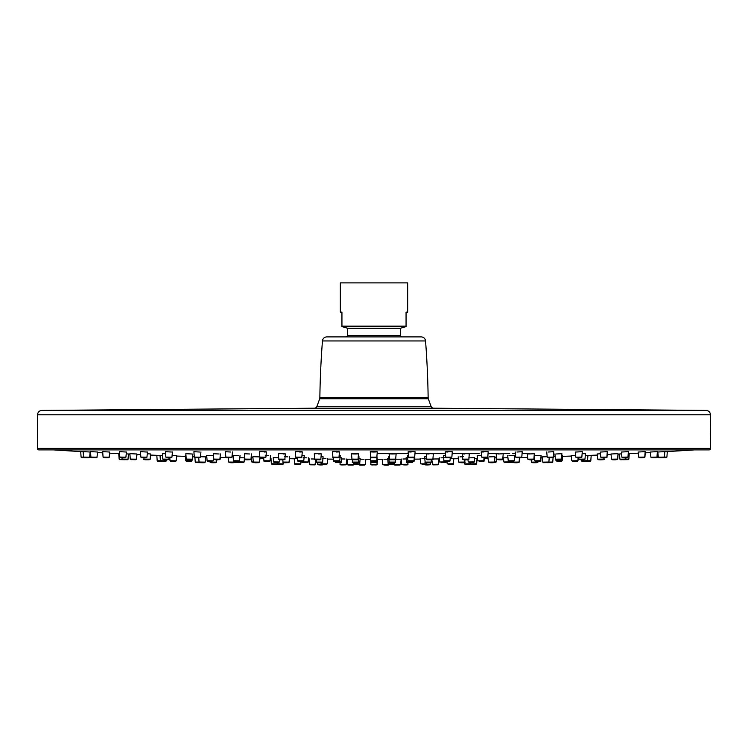 <?xml version="1.0" encoding="UTF-8"?>
<svg xmlns="http://www.w3.org/2000/svg" width="748" height="748" viewBox="0 0 748 748"><rect width="100%" height="100%" fill="white"/><g stroke="black" fill="none" stroke-linecap="round" stroke-linejoin="round"><path stroke-width="1.12" d="M351.934 459.225L349.241 459.216M347.072 459.207L347.446 464.489L353.542 464.592A0.589 0.589 90 0 1 352.944 465.116L348.016 465.032M370.587 458.973L370.905 464.302L377.095 464.302L377.534 459.263M370.531 457.767L370.849 461.946L376.945 461.946L377.151 457.748M370.587 455.41L370.793 460.787L376.889 460.787L376.983 455.401M373.776 451.605C369.25 451.745 369.25 451.886 373.785 452.016C378.31 451.886 378.31 451.745 373.776 451.605M364.042 459.235L360.097 459.207M313.88 458.992L311.187 458.963M344.987 459.01L341.471 458.945M359.676 463.835C360.106 464.377 359.236 464.564 357.058 464.405L356.198 464.312L357.058 464.405C354.094 464.573 352.934 464.377 353.58 463.816L359.676 463.835L360.162 458.515L358.872 458.468M325.932 458.561L322.416 458.449M297.498 458.468L294.207 458.459L294.6 463.779L300.79 463.863L301.042 461.357M341.322 461.955C341.658 462.507 340.854 462.694 338.919 462.526C336.525 462.731 335.3 462.535 335.226 461.927L341.322 461.955L341.705 457.795L340.05 457.72M306.83 457.851L303.417 457.701M278.667 457.767L273.235 457.72L273.553 461.909L279.649 461.984L279.874 459.693M252.946 457.711L251.393 457.711L251.702 461.899L253.263 461.899M244.381 457.851L239.818 457.729M358.544 462.096C359.059 462.647 358.133 462.834 355.758 462.666L355.244 462.582L355.758 462.666C352.981 462.844 351.878 462.647 352.458 462.086L358.544 462.096L359.021 456.785L358.255 456.71M322.622 462.105C322.902 462.657 322.145 462.844 320.34 462.666L318.807 462.582L320.331 462.666C317.741 462.872 316.469 462.675 316.526 462.077L322.622 462.105L323.117 456.804L321.051 456.691M287.83 456.878L284.315 456.663M258.733 456.878L252.871 456.701L253.282 462.058L259.565 462.124L259.958 458.262M233.114 456.748L231.964 456.71M205.616 456.878L200.455 456.701M150.507 455.074L160.035 455.457L156.809 455.326L157.192 460.731L160.418 460.787M339.77 460.796C340.2 461.338 339.33 461.525 337.152 461.357L336.291 461.273L337.152 461.357C334.188 461.535 333.028 461.338 333.673 460.777L339.77 460.796L340.247 455.485L339.153 455.382M303.781 460.805C304.025 461.348 303.286 461.535 301.584 461.357L299.892 461.273L301.575 461.357C298.817 461.563 297.526 461.366 297.685 460.768L303.781 460.805L304.277 455.513L301.977 455.364M268.775 455.597L265.26 455.326M238.79 455.597L233.011 455.373L233.423 460.749L239.519 460.815L240.043 455.551M212.899 455.597L206.7 455.354L207.093 460.74L213.189 460.824L213.61 456.645M185.943 455.326L185.354 455.345L185.747 460.74L192.002 460.833L192.133 459.562M175.602 461.357L176.229 460.833L175.387 461.357C172.704 461.581 170.918 461.376 170.02 460.731L176.117 460.833L176.659 455.588L172.105 455.382M162.512 455.401L160.081 455.336M119.568 453.69L118.997 453.671M355.263 453.989C359.61 453.877 359.433 453.765 354.73 453.653C350.391 453.765 350.569 453.877 355.263 453.989M318.583 453.989C322.481 453.877 321.958 453.765 317.012 453.653L314.291 453.784L314.73 459.132L320.827 459.15L321.313 453.858M283.137 453.989C286.512 453.877 285.652 453.765 280.565 453.653L278.34 453.765L278.78 459.122L284.876 459.16L285.371 453.886M249.729 453.989L244.456 453.737L244.876 459.113L251.3 459.169L251.076 458.085M219.089 453.989L213.386 453.718L213.797 459.113L220.193 459.179L220.37 457.383M191.909 453.989L185.822 453.699L186.233 459.104L192.582 459.179L192.844 456.598M165.579 453.718L162.391 453.681L162.784 459.094L169.095 459.188L169.244 457.701M149.348 459.721L150.255 459.188L144.813 459.637L149.254 459.721C144.86 459.889 143.102 459.674 143.99 459.094L150.086 459.188L150.629 453.971L147.291 453.756M136.753 453.989L129.881 453.662L130.264 459.094L136.473 459.197L136.959 454.504M128.525 453.989L126.244 453.858M53.351 449.885L83.159 451.755L80.7 451.605L81.083 457.084L83.542 457.122M336.422 452.016C340.611 451.886 340.303 451.745 335.497 451.605L332.449 451.783L332.897 457.122L338.994 457.14L339.47 451.839M299.696 452.016C303.473 451.886 302.865 451.745 297.872 451.605L295.273 451.764L295.722 457.122L301.809 457.15L302.295 451.867M264.25 452.016C267.541 451.886 266.643 451.745 261.557 451.605L259.388 451.736L259.827 457.112L265.914 457.15L266.41 451.895M230.674 452.016L225.4 451.708L225.831 457.103L231.927 457.159L232.432 451.914M199.557 452.016L193.9 451.689L194.321 457.103L200.417 457.168L200.932 451.942M171.423 452.016L165.42 451.67L165.832 457.093L171.928 457.168L172.442 451.96M146.748 452.016L140.456 451.652L140.848 457.093L146.945 457.178L147.478 451.979M125.973 452.016L119.418 451.633L119.811 457.084L125.907 457.178L126.44 451.988M109.432 452.016L102.682 451.624L103.065 457.084L109.33 457.178L109.741 453.204M90.901 457.084L96.997 457.187L96.333 457.711C92.481 457.589 90.274 457.898 90.901 457.084L90.517 451.614L97.539 452.007L96.997 457.187L97.595 452.568M83.561 457.084L89.629 457.187L89.031 457.711L84.131 457.626L89.021 457.711C85.403 457.87 83.57 457.664 83.533 457.084L83.15 451.614L90.171 452.016L89.629 457.187L90.218 452.157M396.786 465.088L398.254 465.06L396.786 465.088M401.199 459.207L400.554 464.489L394.458 464.592A0.589 0.589 -90 0 0 395.056 465.116L399.984 465.032L395.047 465.116L399.974 465.032L400.554 464.489L399.984 465.032M400.928 459.207L395.664 459.225M370.905 464.302C370.447 464.854 371.466 465.05 373.953 464.873L373.953 464.873C376.44 465.05 377.459 464.854 377.001 464.302L377.207 458.963M387.754 459.207L383.939 459.235M431.661 459.702L433.092 464.873L438.029 464.789L433.111 464.873A0.589 0.589 -90 0 0 433.111 464.873A0.589 0.589 -90 0 1 432.512 464.349L438.609 464.246L438.973 458.945L432.905 459.001M406.445 458.945L402.938 459.01M470.576 463.956A0.589 0.589 -90 0 0 471.147 464.405L470.567 463.872L476.654 463.769L477.028 458.449L474.559 458.487M453.307 463.779C454.251 464.358 452.605 464.564 448.37 464.405L452.147 464.312L447.211 463.863L453.307 463.779L453.699 458.459L450.193 458.468M425.444 458.449L421.937 458.561M388.866 458.468L387.698 458.515L388.175 463.835L394.271 463.816L394.374 462.638M507.929 457.729L503.441 457.851L503.881 461.993L509.977 461.89L510.014 461.357M494.54 461.899L496.195 461.899L496.504 457.711L494.858 457.711M474.297 461.909C474.232 462.526 472.633 462.731 469.51 462.526L472.998 462.432L468.211 461.984L474.297 461.909L474.615 457.72L468.79 457.851M444.396 457.701L440.993 457.851M407.632 457.72L406.099 457.795L406.482 461.955L412.774 461.927L412.821 461.338L414.093 461.189L414.467 459.141M547.199 456.71L542.253 456.878L542.805 462.142L548.826 462.04M515.653 456.719L514.633 456.748M494.522 462.058C494.213 462.685 492.642 462.881 489.828 462.666L493.128 462.582L488.435 462.124L494.522 462.058L494.933 456.701L489.07 456.878M463.451 456.663L459.945 456.878M426.575 456.691L424.63 456.804L425.126 462.105L431.474 462.077L431.671 459.702M389.362 456.719L388.717 456.785L389.184 462.096L395.281 462.086L395.505 459.506M597.325 455.083L587.909 455.457M587.863 455.336L585.273 455.41M575.586 455.382L571.229 455.588L571.771 460.833L577.98 460.731L578.195 457.701M562.094 460.74C561.496 461.376 559.766 461.581 556.914 461.357L561.187 461.273L555.998 460.833L562.094 460.74L562.487 455.345L561.795 455.326M540.701 460.74C541.636 461.32 540 461.525 535.764 461.357L539.542 461.273L534.605 460.824L540.701 460.74L541.094 455.364L534.895 455.597M514.325 460.749C513.979 461.376 512.436 461.581 509.697 461.357L512.866 461.273L508.238 460.815L514.325 460.749L514.736 455.373L508.977 455.597M481.506 455.336L477.187 455.532L477.701 460.805L484.068 460.759L484.265 458.328M445.602 455.364L443.414 455.513L443.91 460.805L450.006 460.768L450.259 457.692M408.417 455.392L407.436 455.485L407.912 460.796L414.009 460.777L414.27 457.626M626.02 459.141L628.862 459.085L629.246 453.653L628.217 453.709M621.532 453.868L619.419 453.989M611.658 459.197L617.624 459.094L618.007 453.662L611.144 453.989M600.438 453.765L597.213 453.971L597.745 459.188L604.01 459.094L604.113 457.692L606.394 457.626M585.001 459.094C584.459 459.73 582.767 459.936 579.915 459.721L583.992 459.637L578.905 459.188L585.001 459.094L585.394 453.681L582.112 453.718M561.514 459.104C561.28 459.73 559.663 459.936 556.662 459.721L560.28 459.637L555.418 459.179L561.514 459.104L561.916 453.699L555.829 453.989M533.904 459.113C533.754 459.73 532.23 459.936 529.322 459.721L527.808 459.179L533.904 459.113L534.315 453.718L528.621 453.989M498.71 459.721L498.832 459.721C502.207 459.908 503.638 459.702 503.124 459.113L502.787 459.141C503.31 459.702 501.88 459.908 498.514 459.721L500.982 459.637L496.7 459.169L502.787 459.113L503.217 453.737L497.953 453.989M468.865 459.122C469.118 459.721 467.799 459.917 464.919 459.721L466.724 459.637L464.929 459.721C463.049 459.786 462.329 459.599 462.778 459.16L468.865 459.122L469.305 453.765L467.07 453.653C461.993 453.765 461.142 453.877 464.508 453.989M432.896 459.132C433.606 459.693 432.409 459.889 429.305 459.721L430.399 459.637L429.305 459.721C427.267 459.889 426.435 459.702 426.799 459.15L432.896 459.132L433.344 453.784L430.605 453.653C425.668 453.765 425.144 453.877 429.053 453.989M392.363 453.989C397.057 453.877 397.225 453.765 392.887 453.653C388.193 453.765 388.016 453.877 392.363 453.989M694.649 449.885L664.776 451.755M664.757 451.614L657.773 452.016L658.315 457.187L664.383 457.084M657.445 452.175L657.099 457.084C657.726 457.898 655.519 457.589 651.667 457.711L650.891 457.187L656.978 457.084L657.37 451.614L650.47 452.016M639.549 457.711L639.596 457.711C642.644 457.926 644.421 457.72 644.935 457.084L644.767 457.093C644.262 457.711 642.485 457.926 639.447 457.711L644 457.626L638.67 457.178L644.767 457.084L645.159 451.624L638.399 452.016M627.974 457.084C627.376 457.72 625.646 457.935 622.794 457.711L627.067 457.626L621.878 457.178L627.974 457.084L628.367 451.633L621.812 452.016M606.88 457.093C606.319 457.729 604.655 457.935 601.878 457.711L600.784 457.178L606.88 457.093L607.283 451.652L600.99 452.016M581.86 457.093C581.785 457.72 580.196 457.926 577.073 457.711L580.56 457.626L575.764 457.168L581.86 457.093L582.271 451.67L576.278 452.016M553.071 457.645L553.333 457.122C554.053 457.683 552.538 457.888 548.789 457.711L551.79 457.626L547.237 457.168L553.333 457.103L553.754 451.689L548.106 452.016M521.795 457.103C522.31 457.692 520.889 457.898 517.513 457.711L519.982 457.626L515.699 457.159L521.795 457.103L522.216 451.708L516.952 452.016M487.771 457.112C488.033 457.711 486.705 457.907 483.788 457.711L485.667 457.626L481.675 457.15L487.771 457.112L488.21 451.736L486.032 451.605C480.945 451.745 480.057 451.886 483.358 452.016M451.857 457.122L448.183 457.711C446.238 457.879 445.434 457.692 445.761 457.15L451.857 457.122L452.306 451.764L449.698 451.605C444.714 451.745 444.106 451.886 447.884 452.016M414.663 457.122C415.234 457.692 414.111 457.888 411.297 457.711L411.942 457.626L411.297 457.711C409.025 457.879 408.118 457.692 408.567 457.14L414.663 457.122L415.121 451.792L412.064 451.605C407.267 451.745 406.959 451.886 411.157 452.016M385.379 465.088L386.473 465.069L385.379 465.088M434.84 464.845L436.299 464.817L434.84 464.845M426.669 464.845L428.034 464.826L426.669 464.845M404.378 464.845L405.472 464.826L404.378 464.845M471.147 464.405A0.589 0.589 -90 0 0 471.156 464.405L476.102 464.312L476.654 463.769L476.083 464.312M472.886 464.368L474.354 464.349L472.886 464.368M466.902 464.368L468.323 464.349L466.902 464.368M449.707 464.368L450.997 464.349L449.707 464.368M423.377 464.368L424.481 464.349L423.377 464.368M391.101 464.368L391.961 464.358L391.101 464.368M377.132 453.653L391.26 453.653M393.99 453.653L408.258 453.653M414.962 453.653L428.464 453.653M431.194 453.653L445.378 453.653M452.147 453.653L464.424 453.653M467.154 453.653L479.141 453.653M488.051 453.653L498.327 453.653M501.057 453.653L509.659 453.653M512.735 453.653L515.363 453.653M522.067 453.653L529.434 453.653M532.165 453.653L532.997 453.653M512.38 462.47L510.921 462.488L512.38 462.47M508.902 462.451L504.601 462.526L508.902 462.451A0.589 0.589 -90 0 0 509.192 462.526L513.165 462.451L508.593 462.002M550.453 462.61L548.995 462.638L550.453 462.61M543.497 462.666L547.003 462.61A0.589 0.589 -90 0 0 547.255 462.666L552.183 462.582L547.255 462.666L552.183 462.582L552.763 462.04L552.192 462.582M625.094 459.693L626.562 459.665L625.094 459.693M623.14 459.683L620.597 459.721L623.14 459.683A0.589 0.589 -90 0 0 623.365 459.721L628.292 459.637L623.355 459.721L622.766 459.197M86.796 457.673A0.589 0.589 90 0 1 86.59 457.711L81.663 457.626M664.607 457.654L663.149 457.683L664.607 457.654M658.371 457.187L661.204 457.673A0.589 0.589 -90 0 0 661.41 457.711L666.365 457.626L666.917 457.084L666.356 457.626M660.643 457.683L662.102 457.654L660.643 457.683M653.238 457.683L654.678 457.654L653.238 457.683M641.055 457.683L642.457 457.654L641.055 457.683M624.3 457.683L625.665 457.654L624.3 457.683M603.262 457.683L604.571 457.654L603.262 457.683M578.307 457.683L579.55 457.654L578.307 457.683M549.845 457.683L551.024 457.664L549.845 457.683M518.383 457.683L519.477 457.664L518.383 457.683M484.452 457.683L485.461 457.664L484.452 457.683M448.622 457.683L449.548 457.664L448.622 457.683M411.522 457.683L412.354 457.664L411.522 457.683M373.785 457.683L373.046 457.664L373.785 457.683M336.039 457.683L335.216 457.664L336.039 457.683M298.957 457.683L298.031 457.664L298.957 457.683M263.146 457.683L262.137 457.664L263.146 457.683M229.234 457.683L228.14 457.664L229.234 457.683M197.809 457.683L196.631 457.664L197.809 457.683M169.385 457.683L168.141 457.654L169.385 457.683M144.476 457.683L143.158 457.654L144.476 457.683M123.485 457.683L122.12 457.654L123.485 457.683M106.777 457.683L105.375 457.654L106.777 457.683M94.65 457.683L93.21 457.654L94.65 457.683M87.301 457.683L85.842 457.654L87.301 457.683M622.261 459.693L623.72 459.665L622.261 459.693M613.884 459.693L615.314 459.665L613.884 459.693M600.148 459.693L601.532 459.665L600.148 459.693M581.355 459.693L582.692 459.665L580.139 459.721L581.327 459.711L581.439 460.833L587.489 460.731M557.933 459.693L559.205 459.665L557.933 459.693M530.407 459.693L531.594 459.665L530.407 459.693M499.384 459.693L500.477 459.674L499.384 459.693M465.555 459.693L466.556 459.674L465.555 459.693M429.689 459.693L430.586 459.674L429.689 459.693M392.578 459.693L393.364 459.674L392.578 459.693M355.048 459.693L354.262 459.674L355.048 459.693M317.937 459.693L317.049 459.674L317.937 459.693M282.089 459.693L281.089 459.674L282.089 459.693M248.289 459.693L247.195 459.674L248.289 459.693M217.294 459.693L216.107 459.665L217.294 459.693M189.805 459.693L188.533 459.665L189.805 459.693M166.43 459.693L165.093 459.665L166.43 459.693M147.693 459.693L146.299 459.665L147.693 459.693M134.004 459.693L132.574 459.665L134.004 459.693M125.683 459.693L124.224 459.665L125.683 459.693M124.86 459.683A0.589 0.589 90 0 1 124.636 459.721L119.708 459.637M587.04 461.329L588.508 461.301L587.04 461.329M585.076 461.32L582.122 461.357L585.076 461.32A0.589 0.589 -90 0 0 585.31 461.357L590.237 461.273L585.31 461.357L584.721 460.833M162.924 461.32A0.589 0.589 90 0 1 162.69 461.357L157.763 461.273M583.777 461.329L585.235 461.301L583.777 461.329M574.137 461.329L575.558 461.301L574.137 461.329M558.419 461.329L559.785 461.31L558.419 461.329M537.101 461.329L538.392 461.31L537.101 461.329M510.819 461.329L512.025 461.31L510.819 461.329M480.384 461.329L481.478 461.31L480.384 461.329M446.715 461.329L447.697 461.31L446.715 461.329M410.839 461.329L411.699 461.32L410.839 461.329M373.841 461.329L374.57 461.32L373.841 461.329M336.843 461.329L335.992 461.32L336.843 461.329M300.986 461.329L300.004 461.31L300.986 461.329M267.335 461.329L266.241 461.31L267.335 461.329M236.938 461.329L235.732 461.31L236.938 461.329M210.693 461.329L209.403 461.31L210.693 461.329M189.422 461.329L188.057 461.31L189.422 461.329M173.751 461.329L172.33 461.301L173.751 461.329M164.167 461.329L162.709 461.301L164.167 461.329M200.997 462.61A0.589 0.589 90 0 1 200.744 462.666L195.817 462.582M506.228 462.488L507.668 462.47L506.228 462.488M470.744 462.488L471.997 462.47L470.529 462.488L470.623 463.769L464.536 463.872L464.321 462.591M442.367 462.488L443.471 462.47L442.367 462.488M409.334 462.488L410.259 462.479L409.334 462.488M373.897 462.488L374.626 462.479L373.897 462.488M338.461 462.488L337.544 462.479L338.461 462.488M305.446 462.488L304.352 462.47L305.446 462.488M277.106 462.488L275.862 462.47L277.106 462.488M241.716 462.488L240.276 462.47L241.716 462.488M545.142 462.638L546.592 462.61L545.142 462.638M533.81 462.638L535.213 462.61L533.81 462.638M515.494 462.638L516.821 462.61L515.494 462.638M490.997 462.638L492.212 462.619L490.997 462.638M461.385 462.638L462.479 462.619L461.385 462.638M427.95 462.638L428.903 462.619L427.95 462.638M392.158 462.638L392.971 462.619L392.158 462.638M355.581 462.638L354.767 462.619L355.581 462.638M319.798 462.638L318.844 462.619L319.798 462.638M286.391 462.638L285.287 462.619L286.391 462.638M256.807 462.638L255.592 462.619L256.807 462.638M232.348 462.638L231.029 462.61L232.348 462.638M214.087 462.638L212.684 462.61L214.087 462.638M202.802 462.638L201.362 462.61L202.802 462.638M239.098 462.451A0.589 0.589 90 0 1 238.808 462.526L234.676 462.451L239.407 462.002M373.953 464.845L374.683 464.835L373.953 464.845M277.396 464.022A0.589 0.589 90 0 1 276.844 464.405L271.917 464.312M315.974 459.702L314.908 464.873L309.971 464.789L309.392 464.246L315.488 464.349A0.589 0.589 90 0 1 314.889 464.873L309.971 464.789M343.538 464.845L342.444 464.826L343.538 464.845M321.294 464.845L319.92 464.826L321.294 464.845M356.759 464.368L355.898 464.358L356.759 464.368M324.492 464.368L323.388 464.349L324.492 464.368M298.2 464.368L296.909 464.349L298.2 464.368M281.052 464.368L279.63 464.349L281.052 464.368M362.593 465.088L361.49 465.069L362.593 465.088M433.765 408.212L706.065 410.409L41.935 410.409L314.235 408.212A2.927 2.927 0 0 0 316.965 406.286L319.714 398.749L428.286 398.749L431.035 406.286A2.927 2.927 0 0 0 433.765 408.212L314.235 408.212M710.422 414.785L37.578 414.785L37.4 448.407L710.6 448.407L710.422 414.785A4.395 4.395 0 0 0 706.065 410.409M37.578 414.785A4.395 4.395 0 0 1 41.935 410.409M37.4 448.407A1.468 1.468 0 0 0 38.868 449.885L709.132 449.885A1.468 1.468 0 0 0 710.6 448.407M428.286 398.749A0.589 0.589 0 0 0 427.744 398.366L320.256 398.366A0.589 0.589 0 0 0 319.714 398.749M421.629 398.366L423.667 398.366M327.699 398.366L326.642 398.366M400.339 328.25L347.661 328.25L341.939 326.614L341.939 312.15L340.34 312.15L340.34 282.884L407.66 282.884L407.66 312.15L406.061 312.15L406.061 326.614L400.339 328.25L400.339 335.459A35.128 35.128 0 0 1 401.545 336.899M341.939 326.156L406.061 326.156M347.661 328.25L347.661 335.459A35.128 35.128 0 0 0 346.455 336.899M347.661 335.459L400.339 335.459M427.557 398.366A0.589 0.589 0 0 0 428.146 397.768A901.527 901.527 0 0 0 425.547 340.948A4.395 4.395 0 0 0 421.171 336.899L326.829 336.899A4.395 4.395 0 0 0 322.453 340.948A901.527 901.527 0 0 0 319.854 397.768A0.589 0.589 0 0 0 320.443 398.366M353.608 463.938L352.953 465.116L348.026 465.032L347.446 464.489M363.846 465.116L364.697 465.097M365.305 464.564L360.994 465.032L363.463 465.116C360.097 465.303 358.666 465.106 359.18 464.517L365.305 464.564L365.819 459.253M384.865 465.116L388.231 465.06M388.82 464.517C389.334 465.106 387.903 465.303 384.537 465.116L384.509 465.116C387.885 465.303 389.306 465.097 388.782 464.517L382.696 464.564L382.181 459.225M407.922 462.516L407.791 464.274C408.305 464.863 406.884 465.06 403.509 464.873L405.977 464.789L401.695 464.321L407.866 464.274L408.006 462.516M403.668 464.873L407.277 464.807M426.444 464.284L430.381 464.256L430.502 462.629L431.474 462.077M425.257 464.873L429.801 464.798M433.111 464.873L438.057 464.789L438.609 464.246L438.029 464.789M430.455 462.629L430.334 464.256C429.735 464.891 428.015 465.097 425.154 464.873L429.427 464.789L424.247 464.349M453.307 463.797L453.774 458.786M453.4 463.779C453.643 464.386 451.998 464.592 448.463 464.405L452.802 464.321M470.679 463.769C469.791 464.415 467.996 464.63 465.312 464.405L470.09 464.312M470.623 463.769C469.968 464.405 468.183 464.62 465.265 464.405L469.903 464.312L465.275 464.405L464.536 463.872M426.79 463.797C427.304 464.386 425.883 464.583 422.508 464.405L424.976 464.312L420.694 463.854L426.79 463.797L426.874 462.666M394.271 463.816C394.916 464.377 393.757 464.573 390.802 464.405L391.653 464.312L390.802 464.405C388.623 464.573 387.745 464.377 388.175 463.835M509.958 461.974L513.006 461.918M548.882 462.105L552.763 462.04L553.071 457.542M623.355 459.721L628.311 459.637L628.862 459.085L628.301 459.637M664.402 457.122L666.917 457.084L667.3 451.605M89.049 457.711L89.685 457.187M97.109 457.187L96.501 457.711M109.33 457.178L108.656 457.701M519.121 462.058L519.598 457.692L521.347 457.636M578.195 457.711L578.756 457.701L578.195 457.711M606.88 457.112L607.329 454.662M639.615 457.711L644.252 457.626M651.676 457.711L656.445 457.626M663.813 457.626L658.923 457.711L663.813 457.626M656.323 457.626L651.564 457.711L656.323 457.626M605.796 457.626L601.888 457.711L605.796 457.626M376.833 457.131C377.291 457.692 376.272 457.879 373.785 457.711C371.298 457.879 370.279 457.692 370.737 457.131L376.833 457.131L377.291 451.811M335.628 457.626L336.273 457.711L335.628 457.626M298.125 457.626L299.406 457.711L298.125 457.626M261.922 457.626L263.81 457.711L261.922 457.626M227.635 457.626L230.103 457.711L227.635 457.626M195.854 457.626L198.865 457.711L195.854 457.626M167.131 457.626L170.619 457.711L167.131 457.626M141.933 457.626L145.851 457.711L141.933 457.626M120.718 457.626L124.981 457.711L120.718 457.626M103.832 457.626L108.385 457.711L103.832 457.626M91.565 457.626L96.324 457.711L91.565 457.626M626.123 457.664L625.337 459.637L620.541 459.721L625.422 459.637L620.55 459.721L619.933 459.197L625.992 459.094M617.624 459.094C617.156 459.721 615.361 459.927 612.219 459.721L616.932 459.637L611.527 459.197L610.985 453.98M603.945 457.692L603.842 459.094C603.253 459.73 601.495 459.936 598.578 459.721L603.028 459.637L597.745 459.188M529.332 459.721L532.398 459.637L529.332 459.721M395.673 459.141C396.188 459.702 395.112 459.898 392.448 459.721L392.448 459.721C389.989 459.88 389.035 459.693 389.586 459.15L395.673 459.141L396.131 453.812M358.04 459.15C358.582 459.693 357.628 459.889 355.178 459.721L355.178 459.721C352.495 459.898 351.42 459.702 351.943 459.141L358.04 459.15L358.507 453.84M320.827 459.15C321.173 459.702 320.34 459.898 318.33 459.721L317.227 459.637L318.33 459.721C315.226 459.889 314.029 459.693 314.73 459.132M284.876 459.16C285.325 459.599 284.614 459.786 282.725 459.721L280.921 459.637L282.725 459.721C279.846 459.917 278.527 459.721 278.78 459.122M251.478 453.905L250.973 459.169L246.69 459.637L249.159 459.721C245.793 459.908 244.362 459.702 244.876 459.113M220.408 453.924L219.893 459.179L215.302 459.637L218.379 459.721C215.611 459.936 214.078 459.73 213.797 459.113M192.853 453.943L192.32 459.179L187.458 459.637L191.077 459.721C187.075 459.898 185.457 459.693 186.233 459.104M169.029 457.701L168.88 459.188L167.87 459.721L163.784 459.637L167.861 459.721C165.028 459.936 163.335 459.73 162.784 459.094M136.903 453.98L136.36 459.197L130.947 459.637L135.659 459.721L130.264 459.094M121.952 459.085L128.011 459.197L127.403 459.721L122.522 459.637L127.394 459.721L122.616 459.637L121.821 457.673M128.562 453.989L127.983 459.197L128.6 454.12M121.391 459.132L121.924 459.141M127.459 459.721L128.067 459.197M135.781 459.721L136.473 459.197M168.085 459.721L169.095 459.188M220.193 459.179L219.445 459.693M249.346 459.721L250.533 459.683M498.682 459.721L502.338 459.646M598.68 459.721L603.327 459.637M612.294 459.721L617.091 459.637M587.526 460.787L590.808 460.731L591.191 455.326M165.934 461.357L166.673 459.711M160.455 460.731L166.458 460.833M191.086 461.357L192.002 460.833M268.382 461.357L269.57 461.329M270.533 455.532L270.028 460.805L265.736 461.273L268.205 461.357C264.839 461.544 263.418 461.348 263.932 460.759L270.299 460.805L270.533 458.44M446.313 461.357L446.958 461.357L447.211 463.863M479.692 461.357L483.33 461.282M537.569 461.348L537.513 462.04C538.42 462.629 536.662 462.834 532.221 462.666L531.426 462.142L537.625 462.04L537.672 461.348L540.206 461.282M540.692 460.759L541.178 457.019M557.017 461.357L561.589 461.273M562.094 460.749L562.571 456.364M572.622 461.357L577.344 461.273M571.883 460.833L572.603 461.357C575.296 461.581 577.082 461.376 577.98 460.731M587.919 455.326L587.535 460.731L586.834 461.282L582.066 461.357L586.928 461.273L582.075 461.357L581.439 460.833L582.122 461.357M578.082 457.701L577.867 460.731C577.204 461.366 575.418 461.572 572.5 461.357L577.138 461.273L571.771 460.833M484.031 457.711L483.788 460.759C484.311 461.348 482.881 461.544 479.515 461.357L481.974 461.273L477.701 460.805M450.006 460.768C450.174 461.366 448.875 461.563 446.117 461.357L447.809 461.273L446.126 461.357C444.415 461.535 443.676 461.348 443.91 460.805M414.009 460.777C414.654 461.338 413.494 461.535 410.54 461.357L411.391 461.273L410.54 461.357C408.361 461.525 407.482 461.338 407.912 460.796M376.889 460.787C377.347 461.338 376.328 461.535 373.841 461.357L373.841 461.357C371.354 461.535 370.335 461.338 370.793 460.787M239.519 460.815L234.881 461.273L238.051 461.357C234.143 461.535 232.6 461.338 233.423 460.749M213.189 460.824L208.243 461.273L212.021 461.357C208.505 461.553 206.859 461.348 207.093 460.74M191.956 459.665L191.843 460.833L190.927 461.357L186.654 461.273L190.918 461.357C188.085 461.581 186.355 461.376 185.747 460.74M175.378 461.357L170.75 461.273L175.378 461.357M166.617 459.711L165.878 461.357L161.016 461.273L165.869 461.357L161.11 461.282L160.409 460.731L160.025 455.326M201.334 462.142L200.754 462.666L195.817 462.582L195.237 462.04L199.062 462.105M504.554 462.526L509.313 462.432L504.554 462.526M503.984 462.002L504.545 462.526C505.152 462.245 510.921 463.031 509.977 461.89M494.335 462.442L495.681 462.442M445.827 461.357L445.78 461.918C446.294 462.507 444.873 462.713 441.498 462.526L443.966 462.432L439.684 461.974L445.958 461.918L446.004 461.357M412.616 461.348L412.569 461.927L408.894 462.526C406.949 462.694 406.145 462.507 406.482 461.955M376.945 461.946C377.403 462.498 376.384 462.694 373.897 462.526L373.897 462.526C371.41 462.694 370.391 462.498 370.849 461.946M338.909 462.526L337.638 462.432L338.909 462.526M308.541 457.813L308.139 461.974L303.847 462.432L306.315 462.526C302.949 462.713 301.528 462.507 302.042 461.918L308.316 461.974L308.606 458.945M279.649 461.984L274.853 462.432L278.331 462.526C275.498 462.741 273.899 462.535 273.553 461.909M251.702 461.899L253.469 462.442M244.503 457.851L244.063 461.993L243.399 462.526L238.631 462.432L243.39 462.526C239.547 462.395 237.34 462.703 237.976 461.89L244.119 461.993L244.54 457.954M548.265 462.582L543.45 462.666L548.265 462.582M547.003 462.61L542.805 462.142L543.441 462.666C546.442 462.358 549.546 463.162 548.892 462.04L549.2 457.711M536.727 462.582L532.23 462.666L536.727 462.582M518.074 462.582L514.091 462.666L518.074 462.582M519.121 462.049C518.542 462.685 516.859 462.89 514.082 462.666L513.035 462.133L519.121 462.049L519.439 457.701M462.975 462.582L460.516 462.666L462.975 462.582M464.789 462.068C465.312 462.657 463.882 462.853 460.516 462.666L458.692 462.114L464.789 462.068L464.976 459.721M428.931 462.582L427.417 462.666L428.931 462.582M392.494 462.582L391.98 462.666L392.494 462.582M284.792 462.582L287.26 462.666L284.792 462.582M289.588 456.822L289.074 462.114L287.26 462.666C283.894 462.853 282.464 462.657 282.978 462.068L289.308 462.114L289.635 458.72M254.666 462.582L257.966 462.666L254.666 462.582M229.767 462.582L233.75 462.666L229.767 462.582M234.816 462.133L233.759 462.666C230.992 462.89 229.309 462.685 228.72 462.049L234.816 462.133L234.891 461.329M211.16 462.582L215.667 462.666L211.16 462.582M216.724 459.711L216.471 462.142L215.676 462.666C211.235 462.834 209.468 462.629 210.375 462.04L216.574 462.142L216.827 459.711M199.679 462.582L204.503 462.666L199.679 462.582M199.118 462.04L205.195 462.142L205.7 456.878M235.573 461.927L237.144 461.955M244.119 461.993L243.521 462.516M306.465 462.526L307.662 462.488M339.068 462.526L339.994 462.516L340.134 464.274L346.305 464.321L346.801 459.207M441.647 462.526L445.303 462.451M496.298 461.899L494.288 462.479L496.298 461.899L496.476 458.094M204.606 462.666L205.148 462.142M258.182 462.666L258.901 462.647M287.494 462.666L288.616 462.638M460.675 462.666L464.405 462.61M489.968 462.666L494.045 462.591M514.194 462.666L518.626 462.582M531.529 462.142L536.999 462.582M277.433 463.872L276.854 464.405L271.926 464.312L271.346 463.769L277.34 463.872M341.939 464.789L344.407 464.873L341.939 464.789M318.517 464.789L322.79 464.873L318.517 464.789M323.753 464.349L322.818 464.873C319.957 465.097 318.227 464.891 317.62 464.256L321.425 464.284M322.893 464.312L325.361 464.405L322.893 464.312M327.689 458.533L327.175 463.854L325.361 464.405C321.995 464.583 320.565 464.386 321.079 463.797L327.306 463.854L327.764 459.104M295.75 464.312L299.527 464.405L295.75 464.312M278.05 464.312L282.679 464.405L278.05 464.312M282.875 464.396L282.707 464.405C280.004 464.63 278.209 464.415 277.321 463.769L283.464 463.872L283.595 462.61M344.576 464.873L345.716 464.854M299.583 464.405L300.182 464.386M325.502 464.405L326.689 464.377M316.965 406.286L431.035 406.286M428.146 397.768L319.854 397.768M425.547 340.948L322.453 340.948M97.483 452.559L102.766 452.839M109.573 453.195L119.166 453.671M128.544 454.12L129.918 454.186M136.856 454.494L140.671 454.662M176.612 456.065L185.429 456.364M192.582 456.589L194.284 456.645M205.681 456.991L206.822 457.019M220.071 457.383L226.064 457.533M259.762 458.253L263.735 458.328M270.252 458.44L271.028 458.449M289.401 458.72L294.226 458.786M308.428 458.945L309.345 458.945M327.633 459.104L333.533 459.141M346.717 459.207L351.962 459.225M365.791 459.253L370.466 459.263M395.047 465.116L394.318 463.236M650.405 452.568L645.066 452.849M638.259 453.204L629.003 453.671M619.4 454.12L617.97 454.186M611.041 454.504L607.058 454.672M571.276 456.065L562.412 456.364M555.156 456.598L553.37 456.654M542.263 456.991L540.972 457.028M527.63 457.383L521.543 457.542M503.46 457.954L502.88 457.963M488.042 458.262L483.984 458.328M477.467 458.44L476.99 458.449M458.365 458.72L453.671 458.786M439.394 458.945L438.693 458.945M420.236 459.104L414.149 459.141M382.181 459.253L377.441 459.263M384.509 465.116L382.696 464.564M403.546 464.873L403.583 464.873C406.959 465.06 408.389 464.863 407.866 464.274M425.201 464.873L425.182 464.873C428.043 465.097 429.773 464.891 430.381 464.256M401.695 464.321L401.18 458.992M390.867 464.405L390.942 464.405C393.906 464.573 395.066 464.377 394.42 463.816M465.312 464.405L464.583 463.872M420.694 463.854L420.18 458.533M408.988 462.526L409.081 462.526C411.475 462.731 412.7 462.535 412.774 461.927M513.165 462.451L509.192 462.526M546.666 462.142L547.246 462.666M81.083 457.084L81.663 457.626L86.6 457.711L87.179 457.187M660.821 457.187L661.4 457.711M519.598 457.701L521.936 457.533M604.113 457.692L607.152 457.093M639.605 457.711L638.839 457.178M644.935 457.084L645.234 452.839M658.969 457.711L661.204 457.673M658.315 457.187L658.913 457.711L663.831 457.626L664.411 457.084L664.794 451.614M650.349 452.007L650.891 457.187L651.555 457.711C652.163 457.43 657.931 458.215 656.978 457.084M638.67 457.178L638.138 451.998M621.878 457.178L621.345 451.988M600.784 457.178L600.261 451.979M575.764 457.168L575.249 451.96M547.237 457.168L546.723 451.942M515.699 457.159L515.194 451.914M481.675 457.15L481.179 451.895M445.761 457.15L445.275 451.867M408.567 457.14L408.099 451.839M370.737 457.131L370.269 451.811M332.897 457.122C332.299 457.692 333.43 457.888 336.273 457.711C338.564 457.879 339.48 457.692 338.994 457.14M295.722 457.122C295.787 457.729 297.021 457.926 299.406 457.711C301.341 457.879 302.145 457.692 301.809 457.15M259.827 457.112C259.537 457.711 260.874 457.907 263.82 457.711L265.914 457.15M225.831 457.103C225.307 457.692 226.738 457.898 230.113 457.711L231.927 457.159M194.321 457.103C193.554 457.683 195.069 457.888 198.865 457.711L200.417 457.168M165.832 457.093C166.178 457.72 167.776 457.926 170.619 457.711L171.928 457.168M140.848 457.093C141.419 457.729 143.083 457.935 145.86 457.711L146.945 457.178M119.811 457.084C120.419 457.72 122.148 457.935 124.991 457.711L125.907 457.178M103.065 457.084C103.579 457.72 105.356 457.926 108.395 457.711L109.161 457.178L109.694 451.998M619.933 459.197L619.381 453.989M578.905 459.188L578.756 457.701M555.418 459.179L554.894 453.943M527.808 459.179L527.293 453.924M496.7 459.169L496.195 453.905M462.778 459.16L462.283 453.886M426.799 459.15L426.323 453.858M389.586 459.15L389.11 453.84M351.943 459.141L351.485 453.812M143.99 459.094L143.887 457.692M125.234 459.197L124.645 459.721L119.717 459.637L119.138 459.085L118.754 453.653M150.255 459.188L150.675 455.083M191.338 459.721L192.582 459.179M249.318 459.721L251.3 459.169M503.124 459.113L503.208 457.963M597.914 459.188L598.737 459.721C603.14 459.889 604.898 459.674 604.01 459.094M611.64 459.197L612.332 459.721L617.736 459.094L618.082 454.186M620.597 459.721L619.989 459.197M585.301 461.357L590.808 460.731L590.237 461.273M176.229 460.833L176.724 456.065M268.345 461.357L270.299 460.805M446.276 461.357L446.958 461.357M479.655 461.357L479.786 461.357C483.161 461.544 484.582 461.348 484.068 460.759M537.672 461.348L540.907 460.74M556.998 461.357L557.073 461.357C559.915 461.581 561.645 461.376 562.253 460.74M163.279 460.833L162.699 461.357L157.772 461.273L157.192 460.731M555.998 460.833L555.886 459.693M534.605 460.824L534.128 456.14M508.238 460.815L507.714 455.551M333.673 460.777L333.412 457.664M297.685 460.768L297.442 457.692M263.932 460.759L263.689 457.711M170.02 460.731L169.805 457.711M195.237 462.04L194.929 457.645M468.211 461.984L467.977 459.683M439.684 461.974L439.282 457.813M335.226 461.927L335.179 461.348M302.042 461.918L301.996 461.357M237.976 461.89L237.939 461.357M531.426 462.142L531.174 459.711M513.035 462.133L512.95 461.32M488.435 462.124L487.902 456.841M458.692 462.114L458.187 456.822M425.126 462.105C424.602 462.545 425.36 462.731 427.417 462.666C430.035 462.872 431.297 462.675 431.222 462.077L431.418 459.702M389.184 462.096C388.67 462.647 389.605 462.834 391.98 462.666C394.748 462.844 395.851 462.647 395.281 462.086M352.458 462.086L352.243 459.599M316.526 462.077L316.339 459.702M282.978 462.068L282.8 459.721M253.282 462.058C253.591 462.685 255.152 462.881 257.976 462.666L259.369 462.124L259.855 457.262M228.72 462.049L228.402 457.701M210.375 462.04L210.328 461.348M204.513 462.666C201.156 462.844 199.342 462.629 199.052 462.04L198.744 457.711M306.409 462.526L308.316 461.974M441.591 462.526L441.675 462.526C445.051 462.713 446.472 462.507 445.958 461.918M504.601 462.526L503.937 461.993M204.559 462.666L205.195 462.142L205.737 456.991M215.779 462.666L216.574 462.142M233.918 462.666L234.966 462.133M258.172 462.666L259.565 462.124M287.484 462.666L289.308 462.114M465.022 462.068C465.536 462.657 464.106 462.853 460.74 462.666L460.628 462.666M494.718 462.058C494.409 462.685 492.848 462.881 490.024 462.666L489.931 462.666M519.28 462.049C518.691 462.685 517.008 462.89 514.241 462.666L514.166 462.666M532.324 462.666C536.765 462.834 538.532 462.629 537.625 462.04M374 464.873L374.047 464.873C376.534 465.05 377.553 464.854 377.095 464.302M271.346 463.769L270.972 458.449M309.392 464.246L309.027 458.945M340.134 464.274C339.611 464.863 341.041 465.06 344.417 464.873L346.231 464.321L346.735 458.992M322.799 464.873L323.706 464.349M317.62 464.256L317.498 462.638M353.58 463.816L353.486 462.647M321.079 463.797L320.995 462.666M294.6 463.779C294.357 464.386 296.002 464.592 299.537 464.405L300.696 463.863L300.948 461.357M282.688 464.405L283.548 462.61M277.321 463.769L277.237 462.516M363.463 465.116L365.276 464.564L365.791 459.225M346.305 464.321L344.454 464.873M282.735 464.405L283.464 463.872M299.63 464.405L300.79 463.863M327.306 463.854L325.427 464.405M359.825 463.835C360.256 464.377 359.377 464.573 357.198 464.405L357.133 464.405"/></g></svg>
